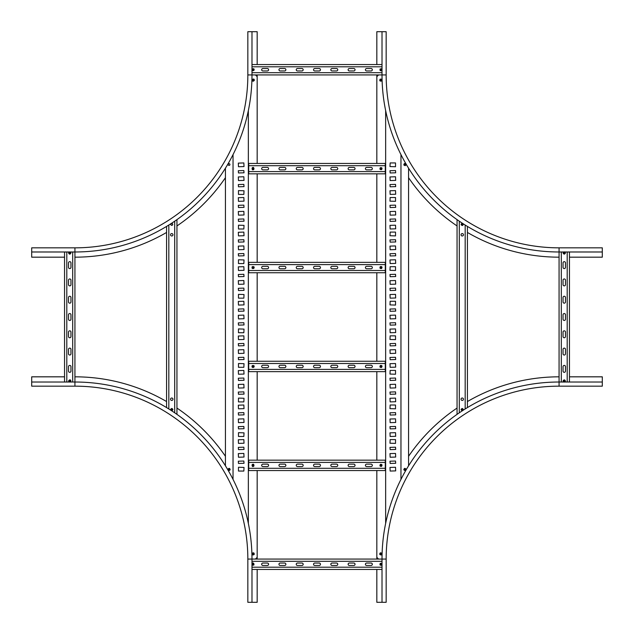 <?xml version="1.0" encoding="UTF-8"?>
<svg xmlns="http://www.w3.org/2000/svg" width="634" height="634" viewBox="0 0 634 634"><rect width="100%" height="100%" fill="white"/><g stroke="black" fill="none" stroke-linecap="round" stroke-linejoin="round"><path stroke-width="0.95" d="M376.826 569.451L376.826 602.3L386.161 602.3L386.161 559.069A172.908 172.908 0 0 1 559.069 386.161L602.3 386.161L602.3 376.826L569.451 376.826M382.017 602.3L382.017 559.069A177.06 177.06 0 0 1 559.069 382.017L602.3 382.017M376.826 559.069A182.243 182.243 0 0 1 376.834 557.349M408.573 456.298A182.243 182.243 0 0 1 457.059 408.058M467.432 401.544A182.243 182.243 0 0 1 559.069 376.826M64.549 376.826L31.7 376.826L31.7 386.161L74.931 386.161A172.908 172.908 0 0 1 247.839 559.069L247.839 602.3L257.174 602.3L257.174 569.451M31.7 382.017L74.931 382.017A177.06 177.06 0 0 1 251.983 559.069L251.983 602.3M74.931 376.826A182.243 182.243 0 0 1 166.568 401.544M176.941 408.058A182.243 182.243 0 0 1 225.427 456.298M257.166 557.349A182.243 182.243 0 0 1 257.174 559.069M569.451 257.174L602.3 257.174L602.3 247.839L559.069 247.839A172.908 172.908 0 0 1 386.161 74.931L386.161 31.7L376.826 31.7L376.826 64.549M602.3 251.983L559.069 251.983A177.06 177.06 0 0 1 382.017 74.931L382.017 31.7M559.069 257.174A182.243 182.243 0 0 1 467.432 232.456M457.059 225.942A182.243 182.243 0 0 1 408.573 177.702M376.834 76.651A182.243 182.243 0 0 1 376.826 74.931M559.069 386.161L559.069 247.839A172.908 172.908 0 0 1 386.161 74.931L251.983 74.931A177.06 177.06 0 0 1 74.931 251.983L31.7 251.983L31.7 257.174L64.549 257.174M229.056 163.667A0.864 0.864 0 0 0 228.192 164.531A0.864 0.864 0 0 0 229.056 165.395A0.864 0.864 0 0 0 229.92 164.531A0.864 0.864 0 0 0 229.056 163.667M171.759 223.54A0.864 0.864 0 0 0 170.895 224.404A0.864 0.864 0 0 0 171.759 225.268A0.864 0.864 0 0 0 172.622 224.404A0.864 0.864 0 0 0 171.759 223.54M257.174 64.549L257.174 31.7L247.839 31.7L247.839 74.931A172.908 172.908 0 0 1 74.931 247.839L31.7 247.839L31.7 251.983M257.174 74.931A182.243 182.243 0 0 1 257.166 76.651M225.427 177.702A182.243 182.243 0 0 1 176.941 225.942M166.568 232.456A182.243 182.243 0 0 1 74.931 257.174M251.983 31.7L251.983 74.931L247.839 74.931A172.908 172.908 0 0 1 74.931 247.839L74.931 386.161M229.92 164.531A0.864 0.864 0 0 0 229.056 163.667A0.864 0.864 0 0 0 228.192 164.531A0.864 0.864 0 0 0 229.056 165.395A0.864 0.864 0 0 0 229.92 164.531M225.427 465.8L225.427 168.2M255.447 559.069L257.174 557.341L257.174 470.547M257.174 460.165L257.174 371.643M257.174 361.261L257.174 272.739M257.174 262.357L257.174 173.835M257.174 163.453L257.174 76.659L255.447 74.931M248.354 110.601L248.354 523.399M244.019 290.372L243.844 288.121L238.313 288.296L238.479 290.546L244.019 290.372M244.019 463.28L243.844 461.037L238.313 461.203L238.479 463.454L244.019 463.28M244.019 428.703L243.844 426.452L238.313 426.627L238.479 428.869L244.019 428.703M244.019 394.118L243.844 391.867L238.313 392.042L238.479 394.293L244.019 394.118M244.019 255.787L243.844 253.545L238.313 253.719L238.479 255.962L244.019 255.787M244.019 221.211L243.844 218.96L238.313 219.134L238.479 221.385L244.019 221.211M244.019 186.626L243.844 184.375L238.313 184.549L238.479 186.8L244.019 186.626M244.019 359.533L243.844 357.291L238.313 357.457L238.479 359.708L244.019 359.533M244.019 284.151L243.844 280.513L238.313 280.688L238.479 284.317L244.019 284.151M244.019 457.059L243.844 453.429L238.313 453.595L238.479 457.233L244.019 457.059M244.019 422.474L243.844 418.844L238.313 419.019L238.479 422.648L244.019 422.474M244.019 387.889L243.844 384.259L238.313 384.434L238.479 388.063L244.019 387.889M244.019 249.566L243.844 245.937L238.313 246.111L238.479 249.741L244.019 249.566M244.019 214.981L243.844 211.352L238.313 211.526L238.479 215.156L244.019 214.981M244.019 180.405L243.844 176.767L238.313 176.941L238.479 180.571L244.019 180.405M244.019 353.312L243.844 349.683L238.313 349.849L238.479 353.487L244.019 353.312M244.019 276.543L243.844 274.292L238.313 274.467L238.479 276.709L244.019 276.543M244.019 449.451L243.844 447.2L238.313 447.374L238.479 449.625L244.019 449.451M244.019 414.866L243.844 412.615L238.313 412.789L238.479 415.04L244.019 414.866M244.019 380.281L243.844 378.038L238.313 378.213L238.479 380.455L244.019 380.281M244.019 241.958L243.844 239.707L238.313 239.882L238.479 242.133L244.019 241.958M244.019 207.373L243.844 205.131L238.313 205.297L238.479 207.548L244.019 207.373M244.019 172.797L243.844 170.546L238.313 170.72L238.479 172.963L244.019 172.797M244.019 345.704L243.844 343.454L238.313 343.628L238.479 345.879L244.019 345.704M244.019 270.314L243.844 266.684L238.313 266.859L238.479 270.488L244.019 270.314M244.019 443.221L243.844 439.592L238.313 439.766L238.479 443.396L244.019 443.221M244.019 408.645L243.844 405.007L238.313 405.181L238.479 408.811L244.019 408.645M244.019 374.06L243.844 370.43L238.313 370.605L238.479 374.234L244.019 374.06M244.019 235.729L243.844 232.099L238.313 232.274L238.479 235.903L244.019 235.729M244.019 201.152L243.844 197.523L238.313 197.689L238.479 201.327L244.019 201.152M244.019 166.568L243.844 162.938L238.313 163.112L238.479 166.742L244.019 166.568M244.019 339.475L243.844 335.846L238.313 336.02L238.479 339.65L244.019 339.475M238.479 298.154L243.844 298.154L244.019 294.525L238.479 294.35L238.479 298.154M238.479 471.062L243.844 471.062L244.019 467.432L238.479 467.258L238.479 471.062M238.479 436.477L243.844 436.477L244.019 432.848L238.479 432.673L238.479 436.477M238.479 401.901L243.844 401.901L244.019 398.271L238.479 398.097L238.479 401.901M238.479 263.57L243.844 263.57L244.019 259.94L238.479 259.766L238.479 263.57M238.479 228.993L243.844 228.993L244.019 225.355L238.479 225.189L238.479 228.993M238.479 194.408L243.844 194.408L244.019 190.779L238.479 190.604L238.479 194.408M238.479 367.316L243.844 367.316L244.019 363.686L238.479 363.512L238.479 367.316M238.479 332.731L243.844 332.731L244.019 329.101L238.479 328.927L238.479 332.731M244.019 324.957L243.844 322.706L238.313 322.88L238.479 325.123L244.019 324.957M244.019 318.728L243.844 315.098L238.313 315.272L238.479 318.902L244.019 318.728M244.019 311.12L243.844 308.877L238.313 309.043L238.479 311.294L244.019 311.12M244.019 304.899L243.844 301.269L238.313 301.435L238.479 305.073L244.019 304.899M233.035 154.625L233.035 479.375M408.573 168.2L408.573 465.8M378.553 74.931L376.826 76.659L376.826 163.453M376.826 173.835L376.826 262.357M376.826 272.739L376.826 361.261M376.826 371.643L376.826 460.165M376.826 470.547L376.826 557.341L378.553 559.069M385.646 523.399L385.646 110.601M389.981 343.628L390.156 345.879L395.687 345.704L395.521 343.454L389.981 343.628M389.981 170.72L390.156 172.963L395.687 172.797L395.521 170.546L389.981 170.72M389.981 205.297L390.156 207.548L395.687 207.373L395.521 205.131L389.981 205.297M389.981 239.882L390.156 242.133L395.687 241.958L395.521 239.707L389.981 239.882M389.981 378.213L390.156 380.455L395.687 380.281L395.521 378.038L389.981 378.213M389.981 412.789L390.156 415.04L395.687 414.866L395.521 412.615L389.981 412.789M389.981 447.374L390.156 449.625L395.687 449.451L395.521 447.2L389.981 447.374M389.981 274.467L390.156 276.709L395.687 276.543L395.521 274.292L389.981 274.467M389.981 349.849L390.156 353.487L395.687 353.312L395.521 349.683L389.981 349.849M389.981 176.941L390.156 180.571L395.687 180.405L395.521 176.767L389.981 176.941M389.981 211.526L390.156 215.156L395.687 214.981L395.521 211.352L389.981 211.526M389.981 246.111L390.156 249.741L395.687 249.566L395.521 245.937L389.981 246.111M389.981 384.434L390.156 388.063L395.687 387.889L395.521 384.259L389.981 384.434M389.981 419.019L390.156 422.648L395.687 422.474L395.521 418.844L389.981 419.019M389.981 453.595L390.156 457.233L395.687 457.059L395.521 453.429L389.981 453.595M389.981 280.688L390.156 284.317L395.687 284.151L395.521 280.513L389.981 280.688M389.981 357.457L390.156 359.708L395.687 359.533L395.521 357.291L389.981 357.457M389.981 184.549L390.156 186.8L395.687 186.626L395.521 184.375L389.981 184.549M389.981 219.134L390.156 221.385L395.687 221.211L395.521 218.96L389.981 219.134M389.981 253.719L390.156 255.962L395.687 255.787L395.521 253.545L389.981 253.719M389.981 392.042L390.156 394.293L395.687 394.118L395.521 391.867L389.981 392.042M389.981 426.627L390.156 428.869L395.687 428.703L395.521 426.452L389.981 426.627M389.981 461.203L390.156 463.454L395.687 463.28L395.521 461.037L389.981 461.203M389.981 288.296L390.156 290.546L395.687 290.372L395.521 288.121L389.981 288.296M389.981 363.686L390.156 367.316L395.687 367.141L395.521 363.512L389.981 363.686M389.981 190.779L390.156 194.408L395.687 194.234L395.521 190.604L389.981 190.779M389.981 225.355L390.156 228.993L395.687 228.819L395.521 225.189L389.981 225.355M389.981 259.94L390.156 263.57L395.687 263.395L395.521 259.766L389.981 259.94M389.981 398.271L390.156 401.901L395.687 401.726L395.521 398.097L389.981 398.271M389.981 432.848L390.156 436.477L395.687 436.311L395.521 432.673L389.981 432.848M389.981 467.432L390.156 471.062L395.687 470.888L395.521 467.258L389.981 467.432M389.981 294.525L390.156 298.154L395.687 297.98L395.521 294.35L389.981 294.525M395.521 335.846L390.156 335.846L389.981 339.475L395.521 339.65L395.521 335.846M395.521 162.938L390.156 162.938L389.981 166.568L395.521 166.742L395.521 162.938M395.521 197.523L390.156 197.523L389.981 201.152L395.521 201.327L395.521 197.523M395.521 232.099L390.156 232.099L389.981 235.729L395.521 235.903L395.521 232.099M395.521 370.43L390.156 370.43L389.981 374.06L395.521 374.234L395.521 370.43M395.521 405.007L390.156 405.007L389.981 408.645L395.521 408.811L395.521 405.007M395.521 439.592L390.156 439.592L389.981 443.221L395.521 443.396L395.521 439.592M395.521 266.684L390.156 266.684L389.981 270.314L395.521 270.488L395.521 266.684M395.521 301.269L390.156 301.269L389.981 304.899L395.521 305.073L395.521 301.269M389.981 309.043L390.156 311.294L395.687 311.12L395.521 308.877L389.981 309.043M389.981 315.272L390.156 318.902L395.687 318.728L395.521 315.098L389.981 315.272M389.981 322.88L390.156 325.123L395.687 324.957L395.521 322.706L389.981 322.88M389.981 329.101L390.156 332.731L395.687 332.565L395.521 328.927L389.981 329.101M400.965 479.375L400.965 154.625M382.017 561.32L251.983 561.32M247.839 559.069L382.017 559.069A177.06 177.06 0 0 1 559.069 382.017M382.017 567.2L251.983 567.2M251.983 569.451L382.017 569.451M366.626 565.473L371.12 565.473A1.213 1.213 0 0 0 372.332 564.26A1.213 1.213 0 0 0 371.12 563.047L366.626 563.047A1.213 1.213 0 0 0 365.414 564.26A1.213 1.213 0 0 0 366.626 565.473M349.334 565.473L353.827 565.473A1.213 1.213 0 0 0 355.04 564.26A1.213 1.213 0 0 0 353.827 563.047L349.334 563.047A1.213 1.213 0 0 0 348.121 564.26A1.213 1.213 0 0 0 349.334 565.473M332.042 565.473L336.535 565.473A1.213 1.213 0 0 0 337.748 564.26A1.213 1.213 0 0 0 336.535 563.047L332.042 563.047A1.213 1.213 0 0 0 330.829 564.26A1.213 1.213 0 0 0 332.042 565.473M262.88 565.473L267.374 565.473A1.213 1.213 0 0 0 268.586 564.26A1.213 1.213 0 0 0 267.374 563.047L262.88 563.047A1.213 1.213 0 0 0 261.668 564.26A1.213 1.213 0 0 0 262.88 565.473M280.173 565.473L284.666 565.473A1.213 1.213 0 0 0 285.879 564.26A1.213 1.213 0 0 0 284.666 563.047L280.173 563.047A1.213 1.213 0 0 0 278.96 564.26A1.213 1.213 0 0 0 280.173 565.473M297.465 565.473L301.958 565.473A1.213 1.213 0 0 0 303.171 564.26A1.213 1.213 0 0 0 301.958 563.047L297.465 563.047A1.213 1.213 0 0 0 296.252 564.26A1.213 1.213 0 0 0 297.465 565.473M314.749 565.473L319.251 565.473A1.213 1.213 0 0 0 320.455 564.26A1.213 1.213 0 0 0 319.251 563.047L314.749 563.047A1.213 1.213 0 0 0 313.545 564.26A1.213 1.213 0 0 0 314.749 565.473M382.017 66.8L251.983 66.8M251.983 64.549L382.017 64.549M382.017 72.68L251.983 72.68M366.626 70.953L371.12 70.953A1.213 1.213 0 0 0 372.332 69.74A1.213 1.213 0 0 0 371.12 68.527L366.626 68.527A1.213 1.213 0 0 0 365.414 69.74A1.213 1.213 0 0 0 366.626 70.953M349.334 70.953L353.827 70.953A1.213 1.213 0 0 0 355.04 69.74A1.213 1.213 0 0 0 353.827 68.527L349.334 68.527A1.213 1.213 0 0 0 348.121 69.74A1.213 1.213 0 0 0 349.334 70.953M332.042 70.953L336.535 70.953A1.213 1.213 0 0 0 337.748 69.74A1.213 1.213 0 0 0 336.535 68.527L332.042 68.527A1.213 1.213 0 0 0 330.829 69.74A1.213 1.213 0 0 0 332.042 70.953M262.88 70.953L267.374 70.953A1.213 1.213 0 0 0 268.586 69.74A1.213 1.213 0 0 0 267.374 68.527L262.88 68.527A1.213 1.213 0 0 0 261.668 69.74A1.213 1.213 0 0 0 262.88 70.953M280.173 70.953L284.666 70.953A1.213 1.213 0 0 0 285.879 69.74A1.213 1.213 0 0 0 284.666 68.527L280.173 68.527A1.213 1.213 0 0 0 278.96 69.74A1.213 1.213 0 0 0 280.173 70.953M297.465 70.953L301.958 70.953A1.213 1.213 0 0 0 303.171 69.74A1.213 1.213 0 0 0 301.958 68.527L297.465 68.527A1.213 1.213 0 0 0 296.252 69.74A1.213 1.213 0 0 0 297.465 70.953M314.749 70.953L319.251 70.953A1.213 1.213 0 0 0 320.455 69.74A1.213 1.213 0 0 0 319.251 68.527L314.749 68.527A1.213 1.213 0 0 0 313.545 69.74A1.213 1.213 0 0 0 314.749 70.953M567.2 382.017L567.2 251.983M569.451 251.983L569.451 382.017M561.32 382.017L561.32 251.983M563.047 366.626L563.047 371.12A1.213 1.213 0 0 0 564.26 372.332A1.213 1.213 0 0 0 565.473 371.12L565.473 366.626A1.213 1.213 0 0 0 564.26 365.414A1.213 1.213 0 0 0 563.047 366.626M563.047 349.334L563.047 353.827A1.213 1.213 0 0 0 564.26 355.04A1.213 1.213 0 0 0 565.473 353.827L565.473 349.334A1.213 1.213 0 0 0 564.26 348.121A1.213 1.213 0 0 0 563.047 349.334M563.047 332.042L563.047 336.535A1.213 1.213 0 0 0 564.26 337.748A1.213 1.213 0 0 0 565.473 336.535L565.473 332.042A1.213 1.213 0 0 0 564.26 330.829A1.213 1.213 0 0 0 563.047 332.042M563.047 262.88L563.047 267.374A1.213 1.213 0 0 0 564.26 268.586A1.213 1.213 0 0 0 565.473 267.374L565.473 262.88A1.213 1.213 0 0 0 564.26 261.668A1.213 1.213 0 0 0 563.047 262.88M563.047 280.173L563.047 284.666A1.213 1.213 0 0 0 564.26 285.879A1.213 1.213 0 0 0 565.473 284.666L565.473 280.173A1.213 1.213 0 0 0 564.26 278.96A1.213 1.213 0 0 0 563.047 280.173M563.047 297.465L563.047 301.958A1.213 1.213 0 0 0 564.26 303.171A1.213 1.213 0 0 0 565.473 301.958L565.473 297.465A1.213 1.213 0 0 0 564.26 296.252A1.213 1.213 0 0 0 563.047 297.465M563.047 314.749L563.047 319.251A1.213 1.213 0 0 0 564.26 320.455A1.213 1.213 0 0 0 565.473 319.251L565.473 314.749A1.213 1.213 0 0 0 564.26 313.545A1.213 1.213 0 0 0 563.047 314.749M72.68 382.017L72.68 251.983M66.8 382.017L66.8 251.983M64.549 251.983L64.549 382.017M68.527 366.626L68.527 371.12A1.213 1.213 0 0 0 69.74 372.332A1.213 1.213 0 0 0 70.953 371.12L70.953 366.626A1.213 1.213 0 0 0 69.74 365.414A1.213 1.213 0 0 0 68.527 366.626M68.527 349.334L68.527 353.827A1.213 1.213 0 0 0 69.74 355.04A1.213 1.213 0 0 0 70.953 353.827L70.953 349.334A1.213 1.213 0 0 0 69.74 348.121A1.213 1.213 0 0 0 68.527 349.334M68.527 332.042L68.527 336.535A1.213 1.213 0 0 0 69.74 337.748A1.213 1.213 0 0 0 70.953 336.535L70.953 332.042A1.213 1.213 0 0 0 69.74 330.829A1.213 1.213 0 0 0 68.527 332.042M68.527 262.88L68.527 267.374A1.213 1.213 0 0 0 69.74 268.586A1.213 1.213 0 0 0 70.953 267.374L70.953 262.88A1.213 1.213 0 0 0 69.74 261.668A1.213 1.213 0 0 0 68.527 262.88M68.527 280.173L68.527 284.666A1.213 1.213 0 0 0 69.74 285.879A1.213 1.213 0 0 0 70.953 284.666L70.953 280.173A1.213 1.213 0 0 0 69.74 278.96A1.213 1.213 0 0 0 68.527 280.173M68.527 297.465L68.527 301.958A1.213 1.213 0 0 0 69.74 303.171A1.213 1.213 0 0 0 70.953 301.958L70.953 297.465A1.213 1.213 0 0 0 69.74 296.252A1.213 1.213 0 0 0 68.527 297.465M68.527 314.749L68.527 319.251A1.213 1.213 0 0 0 69.74 320.455A1.213 1.213 0 0 0 70.953 319.251L70.953 314.749A1.213 1.213 0 0 0 69.74 313.545A1.213 1.213 0 0 0 68.527 314.749M171.759 398.009A1.213 1.213 0 0 0 170.546 399.222A1.213 1.213 0 0 0 171.759 400.426A1.213 1.213 0 0 0 172.963 399.222A1.213 1.213 0 0 0 171.759 398.009M171.759 235.991A1.213 1.213 0 0 1 170.546 234.778A1.213 1.213 0 0 1 171.759 233.574A1.213 1.213 0 0 1 172.963 234.778A1.213 1.213 0 0 1 171.759 235.991M171.759 225.355A0.951 0.951 0 0 1 170.808 224.404A0.951 0.951 0 0 1 171.759 223.453A0.951 0.951 0 0 1 172.71 224.404A0.951 0.951 0 0 1 171.759 225.355M168.818 408.954L168.818 225.046M166.568 226.425L166.568 407.575M176.315 413.915L176.941 413.915L176.941 220.085L176.315 220.085M174.699 412.797L174.699 221.203M462.241 235.991A1.213 1.213 0 0 0 463.454 234.778A1.213 1.213 0 0 0 462.241 233.574A1.213 1.213 0 0 0 461.037 234.778A1.213 1.213 0 0 0 462.241 235.991M462.241 398.009A1.213 1.213 0 0 1 463.454 399.222A1.213 1.213 0 0 1 462.241 400.426A1.213 1.213 0 0 1 461.037 399.222A1.213 1.213 0 0 1 462.241 398.009M465.182 225.046L465.182 408.954M467.432 407.575L467.432 226.425M457.685 220.085L457.059 220.085L457.059 413.915L457.685 413.915M459.301 221.203L459.301 412.797M564.26 252.419A0.602 0.602 0 0 1 564.862 253.021A0.602 0.602 0 0 1 564.26 253.632A0.602 0.602 0 0 1 563.658 253.021A0.602 0.602 0 0 1 564.26 252.419M564.26 252.07A0.951 0.951 0 0 1 565.211 253.021A0.951 0.951 0 0 1 564.26 253.972A0.951 0.951 0 0 1 563.309 253.021A0.951 0.951 0 0 1 564.26 252.07M462.131 223.81A0.602 0.602 0 0 1 462.836 224.293A0.602 0.602 0 0 1 462.36 224.999A0.602 0.602 0 0 1 461.647 224.523A0.602 0.602 0 0 1 462.131 223.81M462.067 223.477A0.951 0.951 0 0 1 463.177 224.23A0.951 0.951 0 0 1 462.424 225.339A0.951 0.951 0 0 1 461.306 224.587A0.951 0.951 0 0 1 462.067 223.477M404.706 163.976A0.602 0.602 0 0 1 405.498 164.293A0.602 0.602 0 0 1 405.181 165.086A0.602 0.602 0 0 1 404.389 164.777A0.602 0.602 0 0 1 404.706 163.976M404.563 163.659A0.951 0.951 0 0 1 405.815 164.158A0.951 0.951 0 0 1 405.316 165.403A0.951 0.951 0 0 1 404.072 164.911A0.951 0.951 0 0 1 404.563 163.659M380.432 79.63A0.602 0.602 0 0 1 381.28 79.749A0.602 0.602 0 0 1 381.153 80.597A0.602 0.602 0 0 1 380.305 80.478A0.602 0.602 0 0 1 380.432 79.63M380.226 79.353A0.951 0.951 0 0 1 381.557 79.543A0.951 0.951 0 0 1 381.367 80.875A0.951 0.951 0 0 1 380.035 80.684A0.951 0.951 0 0 1 380.226 79.353M380.511 69.36A0.602 0.602 0 0 1 381.359 69.272A0.602 0.602 0 0 1 381.446 70.12A0.602 0.602 0 0 1 380.59 70.208A0.602 0.602 0 0 1 380.511 69.36M380.241 69.138A0.951 0.951 0 0 1 381.581 69.003A0.951 0.951 0 0 1 381.716 70.342A0.951 0.951 0 0 1 380.376 70.477A0.951 0.951 0 0 1 380.241 69.138M252.483 69.471A0.602 0.602 0 0 1 253.291 69.201A0.602 0.602 0 0 1 253.568 70.009A0.602 0.602 0 0 1 252.752 70.279A0.602 0.602 0 0 1 252.483 69.471M252.173 69.32A0.951 0.951 0 0 1 253.449 68.884A0.951 0.951 0 0 1 253.877 70.16A0.951 0.951 0 0 1 252.601 70.596A0.951 0.951 0 0 1 252.173 69.32M252.625 79.955A0.602 0.602 0 0 1 253.37 79.527A0.602 0.602 0 0 1 253.79 80.272A0.602 0.602 0 0 1 253.045 80.7A0.602 0.602 0 0 1 252.625 79.955M252.292 79.868A0.951 0.951 0 0 1 253.457 79.195A0.951 0.951 0 0 1 254.123 80.367A0.951 0.951 0 0 1 252.958 81.033A0.951 0.951 0 0 1 252.292 79.868M69.138 253.021A0.602 0.602 0 0 1 69.74 252.419A0.602 0.602 0 0 1 70.342 253.021A0.602 0.602 0 0 1 69.74 253.632A0.602 0.602 0 0 1 69.138 253.021M68.789 253.021A0.951 0.951 0 0 1 69.74 252.07A0.951 0.951 0 0 1 70.691 253.021A0.951 0.951 0 0 1 69.74 253.972A0.951 0.951 0 0 1 68.789 253.021M69.138 380.955A0.602 0.602 0 0 1 69.756 380.368A0.602 0.602 0 0 1 70.342 380.994A0.602 0.602 0 0 1 69.724 381.581A0.602 0.602 0 0 1 69.138 380.955M68.789 380.947A0.951 0.951 0 0 1 69.772 380.028A0.951 0.951 0 0 1 70.691 381.002A0.951 0.951 0 0 1 69.708 381.93A0.951 0.951 0 0 1 68.789 380.947M171.156 409.516A0.602 0.602 0 0 1 171.83 408.993A0.602 0.602 0 0 1 172.361 409.667A0.602 0.602 0 0 1 171.687 410.19A0.602 0.602 0 0 1 171.156 409.516M170.815 409.477A0.951 0.951 0 0 1 171.869 408.653A0.951 0.951 0 0 1 172.702 409.707A0.951 0.951 0 0 1 171.64 410.539A0.951 0.951 0 0 1 170.815 409.477M228.478 469.311A0.602 0.602 0 0 1 229.215 468.883A0.602 0.602 0 0 1 229.643 469.628A0.602 0.602 0 0 1 228.898 470.048A0.602 0.602 0 0 1 228.478 469.311M228.145 469.215A0.951 0.951 0 0 1 229.31 468.55A0.951 0.951 0 0 1 229.976 469.715A0.951 0.951 0 0 1 228.811 470.38A0.951 0.951 0 0 1 228.145 469.215M252.665 553.617A0.602 0.602 0 0 1 253.473 553.339A0.602 0.602 0 0 1 253.751 554.156A0.602 0.602 0 0 1 252.942 554.425A0.602 0.602 0 0 1 252.665 553.617M252.356 553.466A0.951 0.951 0 0 1 253.632 553.03A0.951 0.951 0 0 1 254.06 554.306A0.951 0.951 0 0 1 252.784 554.734A0.951 0.951 0 0 1 252.356 553.466M252.554 563.88A0.602 0.602 0 0 1 253.41 563.792A0.602 0.602 0 0 1 253.489 564.64A0.602 0.602 0 0 1 252.641 564.728A0.602 0.602 0 0 1 252.554 563.88M252.284 563.658A0.951 0.951 0 0 1 253.624 563.523A0.951 0.951 0 0 1 253.758 564.862A0.951 0.951 0 0 1 252.419 564.997A0.951 0.951 0 0 1 252.284 563.658M380.614 563.777A0.602 0.602 0 0 1 381.462 563.895A0.602 0.602 0 0 1 381.343 564.743A0.602 0.602 0 0 1 380.495 564.625A0.602 0.602 0 0 1 380.614 563.777M380.408 563.499A0.951 0.951 0 0 1 381.739 563.689A0.951 0.951 0 0 1 381.549 565.021A0.951 0.951 0 0 1 380.218 564.831A0.951 0.951 0 0 1 380.408 563.499M380.551 553.331A0.602 0.602 0 0 1 381.351 553.648A0.602 0.602 0 0 1 381.034 554.441A0.602 0.602 0 0 1 380.234 554.124A0.602 0.602 0 0 1 380.551 553.331M380.416 553.014A0.951 0.951 0 0 1 381.668 553.506A0.951 0.951 0 0 1 381.169 554.758A0.951 0.951 0 0 1 379.917 554.259A0.951 0.951 0 0 1 380.416 553.014M404.825 468.875A0.602 0.602 0 0 1 405.538 469.35A0.602 0.602 0 0 1 405.055 470.063A0.602 0.602 0 0 1 404.349 469.58A0.602 0.602 0 0 1 404.825 468.875M404.761 468.534A0.951 0.951 0 0 1 405.879 469.287A0.951 0.951 0 0 1 405.118 470.404A0.951 0.951 0 0 1 404.009 469.643A0.951 0.951 0 0 1 404.761 468.534M462.241 408.985A0.602 0.602 0 0 1 462.852 409.596A0.602 0.602 0 0 1 462.241 410.198A0.602 0.602 0 0 1 461.639 409.596A0.602 0.602 0 0 1 462.241 408.985M462.241 408.645A0.951 0.951 0 0 1 463.192 409.596A0.951 0.951 0 0 1 462.241 410.547A0.951 0.951 0 0 1 461.29 409.596A0.951 0.951 0 0 1 462.241 408.645M564.355 380.376A0.602 0.602 0 0 1 564.854 381.074A0.602 0.602 0 0 1 564.165 381.573A0.602 0.602 0 0 1 563.666 380.883A0.602 0.602 0 0 1 564.355 380.376M564.411 380.035A0.951 0.951 0 0 1 565.195 381.129A0.951 0.951 0 0 1 564.109 381.914A0.951 0.951 0 0 1 563.325 380.828A0.951 0.951 0 0 1 564.411 380.035M248.702 462.416L248.702 460.165L385.298 460.165L385.298 462.416L248.702 462.416L248.702 470.547L385.298 470.547L385.298 468.296L248.702 468.296M366.626 466.569L371.12 466.569A1.213 1.213 0 0 0 372.332 465.356A1.213 1.213 0 0 0 371.12 464.143L366.626 464.143A1.213 1.213 0 0 0 365.414 465.356A1.213 1.213 0 0 0 366.626 466.569M349.334 466.569L353.827 466.569A1.213 1.213 0 0 0 355.04 465.356A1.213 1.213 0 0 0 353.827 464.143L349.334 464.143A1.213 1.213 0 0 0 348.121 465.356A1.213 1.213 0 0 0 349.334 466.569M332.042 466.569L336.535 466.569A1.213 1.213 0 0 0 337.748 465.356A1.213 1.213 0 0 0 336.535 464.143L332.042 464.143A1.213 1.213 0 0 0 330.829 465.356A1.213 1.213 0 0 0 332.042 466.569M262.88 466.569L267.374 466.569A1.213 1.213 0 0 0 268.586 465.356A1.213 1.213 0 0 0 267.374 464.143L262.88 464.143A1.213 1.213 0 0 0 261.668 465.356A1.213 1.213 0 0 0 262.88 466.569M280.173 466.569L284.666 466.569A1.213 1.213 0 0 0 285.879 465.356A1.213 1.213 0 0 0 284.666 464.143L280.173 464.143A1.213 1.213 0 0 0 278.96 465.356A1.213 1.213 0 0 0 280.173 466.569M297.465 466.569L301.958 466.569A1.213 1.213 0 0 0 303.171 465.356A1.213 1.213 0 0 0 301.958 464.143L297.465 464.143A1.213 1.213 0 0 0 296.252 465.356A1.213 1.213 0 0 0 297.465 466.569M314.749 466.569L319.251 466.569A1.213 1.213 0 0 0 320.455 465.356A1.213 1.213 0 0 0 319.251 464.143L314.749 464.143A1.213 1.213 0 0 0 313.545 465.356A1.213 1.213 0 0 0 314.749 466.569M385.298 462.416L385.298 468.296M248.702 363.512L248.702 361.261L385.298 361.261L385.298 363.512L248.702 363.512L248.702 371.643L385.298 371.643L385.298 369.392L248.702 369.392M366.626 367.665L371.12 367.665A1.213 1.213 0 0 0 372.332 366.452A1.213 1.213 0 0 0 371.12 365.239L366.626 365.239A1.213 1.213 0 0 0 365.414 366.452A1.213 1.213 0 0 0 366.626 367.665M349.334 367.665L353.827 367.665A1.213 1.213 0 0 0 355.04 366.452A1.213 1.213 0 0 0 353.827 365.239L349.334 365.239A1.213 1.213 0 0 0 348.121 366.452A1.213 1.213 0 0 0 349.334 367.665M332.042 367.665L336.535 367.665A1.213 1.213 0 0 0 337.748 366.452A1.213 1.213 0 0 0 336.535 365.239L332.042 365.239A1.213 1.213 0 0 0 330.829 366.452A1.213 1.213 0 0 0 332.042 367.665M262.88 367.665L267.374 367.665A1.213 1.213 0 0 0 268.586 366.452A1.213 1.213 0 0 0 267.374 365.239L262.88 365.239A1.213 1.213 0 0 0 261.668 366.452A1.213 1.213 0 0 0 262.88 367.665M280.173 367.665L284.666 367.665A1.213 1.213 0 0 0 285.879 366.452A1.213 1.213 0 0 0 284.666 365.239L280.173 365.239A1.213 1.213 0 0 0 278.96 366.452A1.213 1.213 0 0 0 280.173 367.665M297.465 367.665L301.958 367.665A1.213 1.213 0 0 0 303.171 366.452A1.213 1.213 0 0 0 301.958 365.239L297.465 365.239A1.213 1.213 0 0 0 296.252 366.452A1.213 1.213 0 0 0 297.465 367.665M314.749 367.665L319.251 367.665A1.213 1.213 0 0 0 320.455 366.452A1.213 1.213 0 0 0 319.251 365.239L314.749 365.239A1.213 1.213 0 0 0 313.545 366.452A1.213 1.213 0 0 0 314.749 367.665M385.298 363.512L385.298 369.392M248.702 264.608L248.702 262.357L385.298 262.357L385.298 264.608L248.702 264.608L248.702 272.739L385.298 272.739L385.298 270.488L248.702 270.488M366.626 268.761L371.12 268.761A1.213 1.213 0 0 0 372.332 267.548A1.213 1.213 0 0 0 371.12 266.335L366.626 266.335A1.213 1.213 0 0 0 365.414 267.548A1.213 1.213 0 0 0 366.626 268.761M349.334 268.761L353.827 268.761A1.213 1.213 0 0 0 355.04 267.548A1.213 1.213 0 0 0 353.827 266.335L349.334 266.335A1.213 1.213 0 0 0 348.121 267.548A1.213 1.213 0 0 0 349.334 268.761M332.042 268.761L336.535 268.761A1.213 1.213 0 0 0 337.748 267.548A1.213 1.213 0 0 0 336.535 266.335L332.042 266.335A1.213 1.213 0 0 0 330.829 267.548A1.213 1.213 0 0 0 332.042 268.761M262.88 268.761L267.374 268.761A1.213 1.213 0 0 0 268.586 267.548A1.213 1.213 0 0 0 267.374 266.335L262.88 266.335A1.213 1.213 0 0 0 261.668 267.548A1.213 1.213 0 0 0 262.88 268.761M280.173 268.761L284.666 268.761A1.213 1.213 0 0 0 285.879 267.548A1.213 1.213 0 0 0 284.666 266.335L280.173 266.335A1.213 1.213 0 0 0 278.96 267.548A1.213 1.213 0 0 0 280.173 268.761M297.465 268.761L301.958 268.761A1.213 1.213 0 0 0 303.171 267.548A1.213 1.213 0 0 0 301.958 266.335L297.465 266.335A1.213 1.213 0 0 0 296.252 267.548A1.213 1.213 0 0 0 297.465 268.761M314.749 268.761L319.251 268.761A1.213 1.213 0 0 0 320.455 267.548A1.213 1.213 0 0 0 319.251 266.335L314.749 266.335A1.213 1.213 0 0 0 313.545 267.548A1.213 1.213 0 0 0 314.749 268.761M385.298 264.608L385.298 270.488M248.702 165.704L248.702 163.453L385.298 163.453L385.298 165.704L248.702 165.704L248.702 173.835L385.298 173.835L385.298 171.584L248.702 171.584M366.626 169.857L371.12 169.857A1.213 1.213 0 0 0 372.332 168.644A1.213 1.213 0 0 0 371.12 167.431L366.626 167.431A1.213 1.213 0 0 0 365.414 168.644A1.213 1.213 0 0 0 366.626 169.857M349.334 169.857L353.827 169.857A1.213 1.213 0 0 0 355.04 168.644A1.213 1.213 0 0 0 353.827 167.431L349.334 167.431A1.213 1.213 0 0 0 348.121 168.644A1.213 1.213 0 0 0 349.334 169.857M332.042 169.857L336.535 169.857A1.213 1.213 0 0 0 337.748 168.644A1.213 1.213 0 0 0 336.535 167.431L332.042 167.431A1.213 1.213 0 0 0 330.829 168.644A1.213 1.213 0 0 0 332.042 169.857M262.88 169.857L267.374 169.857A1.213 1.213 0 0 0 268.586 168.644A1.213 1.213 0 0 0 267.374 167.431L262.88 167.431A1.213 1.213 0 0 0 261.668 168.644A1.213 1.213 0 0 0 262.88 169.857M280.173 169.857L284.666 169.857A1.213 1.213 0 0 0 285.879 168.644A1.213 1.213 0 0 0 284.666 167.431L280.173 167.431A1.213 1.213 0 0 0 278.96 168.644A1.213 1.213 0 0 0 280.173 169.857M297.465 169.857L301.958 169.857A1.213 1.213 0 0 0 303.171 168.644A1.213 1.213 0 0 0 301.958 167.431L297.465 167.431A1.213 1.213 0 0 0 296.252 168.644A1.213 1.213 0 0 0 297.465 169.857M314.749 169.857L319.251 169.857A1.213 1.213 0 0 0 320.455 168.644A1.213 1.213 0 0 0 319.251 167.431L314.749 167.431A1.213 1.213 0 0 0 313.545 168.644A1.213 1.213 0 0 0 314.749 169.857M385.298 165.704L385.298 171.584M380.638 464.857A0.602 0.602 0 0 1 381.478 465.015A0.602 0.602 0 0 1 381.319 465.855A0.602 0.602 0 0 1 380.479 465.697A0.602 0.602 0 0 1 380.638 464.857M380.44 464.571A0.951 0.951 0 0 1 381.763 464.825A0.951 0.951 0 0 1 381.509 466.141A0.951 0.951 0 0 1 380.186 465.887A0.951 0.951 0 0 1 380.44 464.571M252.594 464.928A0.602 0.602 0 0 1 253.449 464.928A0.602 0.602 0 0 1 253.449 465.784A0.602 0.602 0 0 1 252.594 465.784A0.602 0.602 0 0 1 252.594 464.928M252.348 464.682A0.951 0.951 0 0 1 253.695 464.682A0.951 0.951 0 0 1 253.695 466.03A0.951 0.951 0 0 1 252.348 466.03A0.951 0.951 0 0 1 252.348 464.682M380.638 365.953A0.602 0.602 0 0 1 381.478 366.111A0.602 0.602 0 0 1 381.319 366.951A0.602 0.602 0 0 1 380.479 366.793A0.602 0.602 0 0 1 380.638 365.953M380.44 365.667A0.951 0.951 0 0 1 381.763 365.921A0.951 0.951 0 0 1 381.509 367.237A0.951 0.951 0 0 1 380.186 366.983A0.951 0.951 0 0 1 380.44 365.667M380.638 267.049A0.602 0.602 0 0 1 381.478 267.207A0.602 0.602 0 0 1 381.319 268.047A0.602 0.602 0 0 1 380.479 267.889A0.602 0.602 0 0 1 380.638 267.049M380.44 266.763A0.951 0.951 0 0 1 381.763 267.017A0.951 0.951 0 0 1 381.509 268.333A0.951 0.951 0 0 1 380.186 268.079A0.951 0.951 0 0 1 380.44 266.763M252.594 366.024A0.602 0.602 0 0 1 253.449 366.024A0.602 0.602 0 0 1 253.449 366.88A0.602 0.602 0 0 1 252.594 366.88A0.602 0.602 0 0 1 252.594 366.024M252.348 365.778A0.951 0.951 0 0 1 253.695 365.778A0.951 0.951 0 0 1 253.695 367.126A0.951 0.951 0 0 1 252.348 367.126A0.951 0.951 0 0 1 252.348 365.778M252.594 267.12A0.602 0.602 0 0 1 253.449 267.12A0.602 0.602 0 0 1 253.449 267.976A0.602 0.602 0 0 1 252.594 267.976A0.602 0.602 0 0 1 252.594 267.12M252.348 266.874A0.951 0.951 0 0 1 253.695 266.874A0.951 0.951 0 0 1 253.695 268.222A0.951 0.951 0 0 1 252.348 268.222A0.951 0.951 0 0 1 252.348 266.874M252.594 168.216A0.602 0.602 0 0 1 253.449 168.216A0.602 0.602 0 0 1 253.449 169.072A0.602 0.602 0 0 1 252.594 169.072A0.602 0.602 0 0 1 252.594 168.216M252.348 167.97A0.951 0.951 0 0 1 253.695 167.97A0.951 0.951 0 0 1 253.695 169.318A0.951 0.951 0 0 1 252.348 169.318A0.951 0.951 0 0 1 252.348 167.97M380.638 168.145A0.602 0.602 0 0 1 381.478 168.303A0.602 0.602 0 0 1 381.319 169.143A0.602 0.602 0 0 1 380.479 168.985A0.602 0.602 0 0 1 380.638 168.145M380.44 167.859A0.951 0.951 0 0 1 381.763 168.113A0.951 0.951 0 0 1 381.509 169.429A0.951 0.951 0 0 1 380.186 169.175A0.951 0.951 0 0 1 380.44 167.859M386.161 559.069L382.017 559.069M559.069 251.983A177.06 177.06 0 0 1 382.017 74.931M559.069 247.839A172.908 172.908 0 0 1 386.161 74.931M564.26 254.171C565.742 253.41 565.742 252.641 564.26 251.872C562.778 252.641 562.778 253.41 564.26 254.171M462.408 223.271L462.027 223.279C460.712 224.309 460.863 225.062 462.463 225.538L463.216 223.794M405.395 165.593C406.457 164.301 406.148 163.596 404.484 163.477C403.43 164.769 403.731 165.474 405.395 165.593M381.486 81.033C382.207 79.527 381.747 78.917 380.099 79.195C379.378 80.7 379.837 81.31 381.486 81.033M382.017 69.241L380.083 69.011C379.742 70.643 380.337 71.127 381.866 70.469L382.017 70.239M251.983 70.239L254.052 70.247C254.321 68.678 253.64 68.337 251.991 69.233L251.991 69.233M254.313 80.415C254.282 78.822 253.537 78.616 252.094 79.813C252.451 81.445 253.188 81.643 254.313 80.415M69.241 251.983L68.591 253.021C69.36 254.503 70.12 254.503 70.889 253.021L70.239 251.983M70.239 382.017L70.889 381.01C70.477 379.465 69.716 379.441 68.591 380.939L69.241 382.017M171.592 410.729L172.9 409.73C172.313 408.169 171.552 408.074 170.617 409.453L170.784 410.206M230.166 469.77C229.817 468.138 229.08 467.932 227.947 469.168C228.295 470.8 229.04 470.999 230.166 469.77M254.234 554.393C254.21 552.729 253.521 552.388 252.173 553.379C252.205 555.043 252.895 555.384 254.234 554.393M251.983 564.759L253.917 564.989C253.774 562.937 253.18 562.453 252.134 563.531L251.983 563.761M382.017 563.761L380.289 563.341C379.56 564.846 380.02 565.457 381.668 565.179L382.017 564.759M381.248 554.94C382.31 553.648 382.001 552.943 380.337 552.832C379.283 554.124 379.584 554.821 381.248 554.94M405.158 470.594C406.473 469.564 406.323 468.811 404.722 468.336C403.414 469.366 403.557 470.119 405.158 470.594M463.216 410.206L462.241 408.447C460.759 409.207 460.759 409.976 462.241 410.745L462.408 410.729M564.078 382.112C565.663 381.589 565.782 380.836 564.442 379.837C562.857 380.36 562.738 381.121 564.078 382.112M381.62 466.307C382.421 464.841 381.985 464.207 380.329 464.405C379.536 465.871 379.964 466.505 381.62 466.307M253.838 466.172C254.099 464.357 253.552 463.819 252.213 464.54C251.96 466.466 252.498 467.012 253.838 466.172M381.62 367.403C382.421 365.937 381.985 365.303 380.329 365.501C379.536 366.967 379.964 367.601 381.62 367.403M381.62 268.499C382.421 267.033 381.985 266.399 380.329 266.597C379.536 268.063 379.964 268.697 381.62 268.499M253.838 367.268C254.599 365.858 254.052 365.319 252.213 365.636C251.706 367.229 252.245 367.775 253.838 367.268M253.838 268.364C254.599 266.954 254.052 266.415 252.213 266.732C251.706 268.325 252.245 268.871 253.838 268.364M253.838 169.46C253.949 167.439 253.41 166.9 252.213 167.828C251.96 169.753 252.498 170.3 253.838 169.46M381.62 169.595C382.421 168.129 381.985 167.495 380.329 167.693C379.536 169.159 379.964 169.793 381.62 169.595"/></g></svg>
